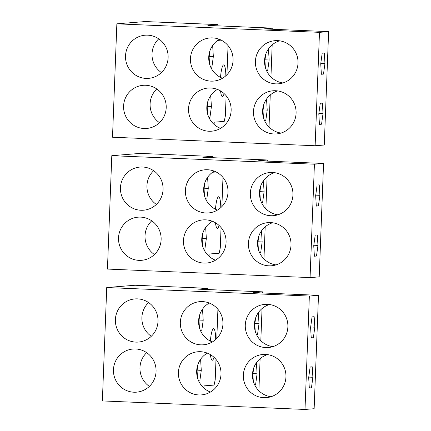 <?xml version="1.0" encoding="UTF-8"?>
<svg xmlns="http://www.w3.org/2000/svg" width="431" height="431" viewBox="0 0 431 431"><rect width="100%" height="100%" fill="white"/><g stroke="black" fill="none" stroke-linecap="round" stroke-linejoin="round"><path stroke-width="0.65" d="M212.86 156.464L140.123 153.404L111.796 155.677L107.443 269.073L310.067 277.596L319.204 276.864L323.557 163.468L258.616 160.736L267.753 160.003L202.807 157.272L212.86 156.464L212.812 157.692M111.796 155.677L314.42 164.206L323.557 163.468M215.457 209.24A15.839 2.731 -87.6 0 1 218.603 196.751A15.839 2.731 -87.6 0 1 218.657 196.746A15.839 2.731 -87.6 0 1 220.791 207.64M219.056 225.44A15.839 2.731 -87.6 0 1 217.386 228.392A15.839 2.731 -87.6 0 1 217.326 228.392A15.839 2.731 -87.6 0 1 215.489 222.789M209.024 256.267L209.11 254.031L219.163 253.223L220.279 247.879L221.06 227.552M216.114 171.974L212.58 172.26M222.983 177.448L221.868 206.616M314.42 164.206L310.067 277.596M268.885 265.83A21.647 21.313 85.4 0 1 248.401 244.609A21.647 21.313 85.4 0 1 267.985 222.628A21.647 21.313 85.4 0 1 270.549 222.579A21.647 21.313 85.4 0 1 291.027 243.795A21.647 21.313 85.4 0 1 271.449 265.782A21.647 21.313 85.4 0 1 268.885 265.83M203.944 263.093A21.647 21.313 85.4 0 1 183.461 241.877A21.647 21.313 85.4 0 1 203.039 219.896A21.647 21.313 85.4 0 1 205.603 219.848A21.647 21.313 85.4 0 1 226.086 241.064A21.647 21.313 85.4 0 1 206.508 263.045A21.647 21.313 85.4 0 1 203.944 263.093M138.997 260.362A21.647 21.313 85.4 0 1 118.514 239.146A21.647 21.313 85.4 0 1 138.098 217.165A21.647 21.313 85.4 0 1 140.662 217.116A21.647 21.313 85.4 0 1 161.14 238.332A21.647 21.313 85.4 0 1 141.562 260.313A21.647 21.313 85.4 0 1 138.997 260.362M142.586 167.012A21.647 21.313 85.4 0 1 163.069 188.228A21.647 21.313 85.4 0 1 143.491 210.209A21.647 21.313 85.4 0 1 140.926 210.258A21.647 21.313 85.4 0 1 120.443 189.042A21.647 21.313 85.4 0 1 140.021 167.061A21.647 21.313 85.4 0 1 142.586 167.012M207.526 169.744A21.647 21.313 85.4 0 1 228.01 190.96A21.647 21.313 85.4 0 1 208.432 212.941A21.647 21.313 85.4 0 1 205.867 212.989A21.647 21.313 85.4 0 1 185.384 191.773A21.647 21.313 85.4 0 1 204.962 169.792A21.647 21.313 85.4 0 1 207.526 169.744M272.473 172.475A21.647 21.313 85.4 0 1 292.956 193.691A21.647 21.313 85.4 0 1 273.378 215.678A21.647 21.313 85.4 0 1 270.813 215.726A21.647 21.313 85.4 0 1 250.33 194.505A21.647 21.313 85.4 0 1 269.908 172.524A21.647 21.313 85.4 0 1 272.473 172.475M272.591 222.768A21.647 21.313 -94.6 0 0 257.609 245.18A21.647 21.313 -94.6 0 0 275.98 264.909M274.515 172.664A21.647 21.313 -94.6 0 0 259.532 195.076A21.647 21.313 -94.6 0 0 277.903 214.805M267.753 160.003L267.71 161.119M267.112 176.726L265.879 208.803M265.184 226.83L263.955 258.907M212.343 221.259A21.647 21.313 -94.6 0 0 201.8 241.71A21.647 21.313 -94.6 0 0 215.478 260.216M214.272 171.155A21.647 21.313 -94.6 0 0 203.728 191.606A21.647 21.313 -94.6 0 0 217.402 210.112M153.646 170.703A21.647 21.313 -94.6 0 0 156.361 204.434M151.723 220.807A21.647 21.313 -94.6 0 0 154.433 254.538M316.316 206.115L318.423 205.948L319.883 195.313L319.236 184.851L317.124 185.018L315.664 195.652L316.316 206.115M317.959 245.417L316.499 256.052L314.388 256.219L313.741 245.756L315.201 235.121L317.308 234.954L317.959 245.417L313.811 245.239M319.883 195.313L315.734 195.135M318.423 205.948L316.3 205.856M316.499 256.052L314.371 255.96M205.7 199.1L206.81 199.009L208.275 188.379L207.623 177.917L207.171 177.949M204.897 182.577L204.052 188.719L204.499 195.868M205.242 228.053L205.7 228.021L206.347 238.483L204.887 249.113L203.777 249.204M202.57 245.972L202.128 238.822L202.969 232.681M261.509 202.57L262.619 202.478L264.079 191.843L263.427 181.381L262.975 181.419M260.701 186.041L259.861 192.183L260.302 199.332M261.051 231.522L261.504 231.485L262.156 241.947L260.696 252.582L259.581 252.674M258.379 249.436L257.932 242.287L258.778 236.145M206.347 238.483L202.198 238.305M204.887 249.113L203.712 249.064M264.079 191.843L259.931 191.671M262.619 202.478L261.445 202.43M208.275 188.379L204.122 188.202M206.81 199.009L205.635 198.96M262.156 241.947L258.002 241.775M260.696 252.582L259.516 252.534M217.924 24.61L145.188 21.55L116.86 23.829L112.507 137.22L315.131 145.748L324.268 145.01L328.627 31.619L263.68 28.888L272.818 28.15L207.877 25.418L217.924 24.61L217.881 25.838M116.86 23.829L319.484 32.352L328.627 31.619M220.521 77.391A15.839 2.731 -87.6 0 1 223.667 64.898A15.839 2.731 -87.6 0 1 223.721 64.898A15.839 2.731 -87.6 0 1 225.855 75.791M224.12 93.592A15.839 2.731 -87.6 0 1 222.45 96.544A15.839 2.731 -87.6 0 1 222.391 96.544A15.839 2.731 -87.6 0 1 220.553 90.936M214.094 124.419L214.18 122.183L224.228 121.375L225.343 116.025L226.124 95.698M221.178 40.121L217.644 40.406M228.053 45.594L226.932 74.762M319.484 32.352L315.131 145.748M273.949 133.976A21.647 21.313 85.4 0 1 253.471 112.76A21.647 21.313 85.4 0 1 273.049 90.779A21.647 21.313 85.4 0 1 275.614 90.731A21.647 21.313 85.4 0 1 296.097 111.947A21.647 21.313 85.4 0 1 276.519 133.928A21.647 21.313 85.4 0 1 273.949 133.976M209.008 131.245A21.647 21.313 85.4 0 1 188.525 110.029A21.647 21.313 85.4 0 1 208.103 88.043A21.647 21.313 85.4 0 1 210.667 87.994A21.647 21.313 85.4 0 1 231.151 109.215A21.647 21.313 85.4 0 1 211.573 131.196A21.647 21.313 85.4 0 1 209.008 131.245M144.062 128.513A21.647 21.313 85.4 0 1 123.584 107.292A21.647 21.313 85.4 0 1 143.162 85.311A21.647 21.313 85.4 0 1 145.726 85.263A21.647 21.313 85.4 0 1 166.21 106.479A21.647 21.313 85.4 0 1 146.632 128.46A21.647 21.313 85.4 0 1 144.062 128.513M147.65 35.159A21.647 21.313 85.4 0 1 168.133 56.375A21.647 21.313 85.4 0 1 148.555 78.356A21.647 21.313 85.4 0 1 145.99 78.41A21.647 21.313 85.4 0 1 125.507 57.188A21.647 21.313 85.4 0 1 145.085 35.207A21.647 21.313 85.4 0 1 147.65 35.159M212.596 37.89A21.647 21.313 85.4 0 1 233.074 59.112A21.647 21.313 85.4 0 1 213.496 81.093A21.647 21.313 85.4 0 1 210.931 81.141A21.647 21.313 85.4 0 1 190.448 59.92A21.647 21.313 85.4 0 1 210.026 37.939A21.647 21.313 85.4 0 1 212.596 37.89M277.537 40.622A21.647 21.313 85.4 0 1 298.02 61.843A21.647 21.313 85.4 0 1 278.442 83.824A21.647 21.313 85.4 0 1 275.878 83.873A21.647 21.313 85.4 0 1 255.394 62.657A21.647 21.313 85.4 0 1 274.973 40.676A21.647 21.313 85.4 0 1 277.537 40.622M277.656 90.914A21.647 21.313 -94.6 0 0 262.673 113.326A21.647 21.313 -94.6 0 0 281.044 133.055M279.584 40.81A21.647 21.313 -94.6 0 0 264.596 63.222A21.647 21.313 -94.6 0 0 282.968 82.951M272.818 28.15L272.775 29.27M272.176 44.872L270.943 76.955M270.253 94.976L269.019 127.059M217.413 89.406A21.647 21.313 -94.6 0 0 206.869 109.857A21.647 21.313 -94.6 0 0 220.543 128.363M219.336 39.302A21.647 21.313 -94.6 0 0 208.793 59.753A21.647 21.313 -94.6 0 0 222.466 78.259M158.716 38.855A21.647 21.313 -94.6 0 0 161.426 72.586M156.787 88.958A21.647 21.313 -94.6 0 0 159.502 122.69M321.381 74.261L323.492 74.094L324.952 63.459L324.301 52.997L322.189 53.164L320.729 63.799L321.381 74.261M323.024 113.563L321.564 124.198L319.457 124.365L318.805 113.903L320.265 103.268L322.377 103.101L323.024 113.563L318.875 113.391M324.952 63.459L320.799 63.287M323.492 74.094L321.364 74.003M321.564 124.198L319.441 124.106M210.764 67.247L211.88 67.161L213.34 56.526L212.688 46.063L212.235 46.101M209.962 50.723L209.116 56.865L209.563 64.014M210.312 96.205L210.764 96.167L211.411 106.629L209.951 117.264L208.841 117.351M207.634 114.118L207.192 106.969L208.038 100.827M266.573 70.716L267.683 70.625L269.143 59.995L268.491 49.527L268.039 49.565M265.765 54.187L264.925 60.335L265.367 67.478M266.116 99.669L266.568 99.631L267.22 110.099L265.76 120.728L264.645 120.82M263.443 117.582L262.996 110.438L263.842 104.291M211.411 106.629L207.263 106.457M209.951 117.264L208.776 117.216M269.143 59.995L264.995 59.817M267.683 70.625L266.509 70.576M213.34 56.526L209.186 56.353M211.88 67.161L210.7 67.112M267.22 110.099L263.072 109.921M265.76 120.728L264.586 120.68M207.796 288.317L135.059 285.252L106.732 287.531L102.373 400.927L305.003 409.45L314.14 408.717L318.493 295.321L253.552 292.59L262.689 291.857L197.743 289.126L207.796 288.317L207.747 289.546M106.732 287.531L309.356 296.059L318.493 295.321M210.393 341.093A15.839 2.731 -87.6 0 1 213.534 328.6A15.839 2.731 -87.6 0 1 213.593 328.6A15.839 2.731 -87.6 0 1 215.726 339.493M213.991 357.294A15.839 2.731 -87.6 0 1 212.321 360.246A15.839 2.731 -87.6 0 1 212.262 360.246A15.839 2.731 -87.6 0 1 210.425 354.643M203.96 388.121L204.046 385.885L214.099 385.077L215.214 379.733L215.996 359.4M211.05 303.828L207.516 304.108M217.919 309.296L216.798 338.464M309.356 296.059L305.003 409.45M263.82 397.678A21.647 21.313 85.4 0 1 243.337 376.462A21.647 21.313 85.4 0 1 262.915 354.481A21.647 21.313 85.4 0 1 265.48 354.433A21.647 21.313 85.4 0 1 285.963 375.649A21.647 21.313 85.4 0 1 266.385 397.63A21.647 21.313 85.4 0 1 263.82 397.678M198.88 394.947A21.647 21.313 85.4 0 1 178.396 373.731A21.647 21.313 85.4 0 1 197.974 351.75A21.647 21.313 85.4 0 1 200.539 351.701A21.647 21.313 85.4 0 1 221.022 372.917A21.647 21.313 85.4 0 1 201.444 394.898A21.647 21.313 85.4 0 1 198.88 394.947M133.933 392.215A21.647 21.313 85.4 0 1 113.45 370.999A21.647 21.313 85.4 0 1 133.028 349.018A21.647 21.313 85.4 0 1 135.593 348.97A21.647 21.313 85.4 0 1 156.076 370.186A21.647 21.313 85.4 0 1 136.498 392.167A21.647 21.313 85.4 0 1 133.933 392.215M137.521 298.866A21.647 21.313 85.4 0 1 158.005 320.082A21.647 21.313 85.4 0 1 138.421 342.063A21.647 21.313 85.4 0 1 135.857 342.112A21.647 21.313 85.4 0 1 115.379 320.896A21.647 21.313 85.4 0 1 134.957 298.915A21.647 21.313 85.4 0 1 137.521 298.866M202.462 301.598A21.647 21.313 85.4 0 1 222.946 322.814A21.647 21.313 85.4 0 1 203.367 344.795A21.647 21.313 85.4 0 1 200.803 344.843A21.647 21.313 85.4 0 1 180.32 323.627A21.647 21.313 85.4 0 1 199.898 301.646A21.647 21.313 85.4 0 1 202.462 301.598M267.409 304.329A21.647 21.313 85.4 0 1 287.892 325.545A21.647 21.313 85.4 0 1 268.314 347.526A21.647 21.313 85.4 0 1 265.744 347.575A21.647 21.313 85.4 0 1 245.266 326.359A21.647 21.313 85.4 0 1 264.844 304.378A21.647 21.313 85.4 0 1 267.409 304.329M267.527 354.621A21.647 21.313 -94.6 0 0 252.544 377.028A21.647 21.313 -94.6 0 0 270.916 396.757M269.45 304.518A21.647 21.313 -94.6 0 0 254.468 326.924A21.647 21.313 -94.6 0 0 272.839 346.653M262.689 291.857L262.646 292.972M262.048 308.574L260.814 340.657M260.119 358.678L258.886 390.761M207.279 353.113A21.647 21.313 -94.6 0 0 196.735 373.564A21.647 21.313 -94.6 0 0 210.409 392.07M209.202 303.009A21.647 21.313 -94.6 0 0 198.659 323.46A21.647 21.313 -94.6 0 0 212.338 341.966M148.582 302.557A21.647 21.313 -94.6 0 0 151.297 336.288M146.659 352.66A21.647 21.313 -94.6 0 0 149.368 386.392M311.247 337.969L313.359 337.796L314.819 327.167L314.172 316.699L312.06 316.871L310.6 327.506L311.247 337.969M312.895 377.27L311.435 387.9L309.323 388.072L308.677 377.61L310.137 366.975L312.243 366.803L312.895 377.27L308.747 377.093M314.819 327.167L310.67 326.989M313.359 337.796L311.23 337.71M311.435 387.9L309.307 387.814M200.636 330.954L201.746 330.863L203.206 320.233L202.559 309.765L202.107 309.803M199.833 314.425L198.987 320.572L199.429 327.716M200.178 359.907L200.63 359.869L201.282 370.337L199.822 380.966L198.713 381.058M197.506 377.82L197.064 370.676L197.904 364.529M256.44 334.418L257.555 334.332L259.015 323.697L258.363 313.235L257.91 313.272M255.637 317.895L254.791 324.037L255.238 331.186M255.987 363.376L256.44 363.338L257.086 373.801L255.626 384.436L254.516 384.522M253.315 381.29L252.868 374.14L253.714 367.999M201.282 370.337L197.134 370.159M199.822 380.966L198.648 380.918M259.015 323.697L254.861 323.525M257.555 334.332L256.375 334.284M203.206 320.233L199.057 320.055M201.746 330.863L200.571 330.814M257.086 373.801L252.938 373.629M255.626 384.436L254.452 384.387"/></g></svg>
